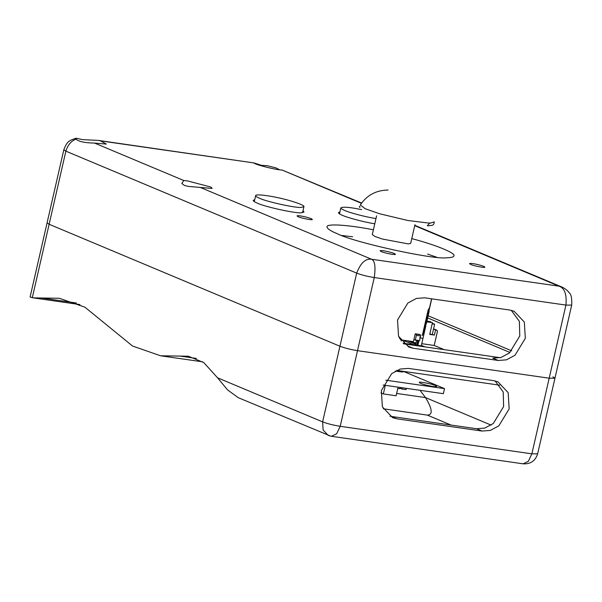 <?xml version="1.0" encoding="UTF-8"?>
<svg xmlns="http://www.w3.org/2000/svg" width="602" height="602" viewBox="0 0 602 602"><rect width="100%" height="100%" fill="white"/><g stroke="black" fill="none" stroke-linecap="round" stroke-linejoin="round"><path stroke-width="0.9" d="M372.307 234.577L375.061 236.511L382.383 239.039L408.382 243.923L410.669 243.358L408.382 243.923L382.383 239.039L375.061 236.511L372.307 234.577L376.604 215.832L372.307 234.577M444.208 349.649L434.192 345.45M409.488 341.078L415.869 343.757M403.069 343.208L416.712 345.164L420.678 346.27M433.508 329.166L437.022 330.265L433.583 328.827L436.849 330.22L437.466 331.348L434.192 345.458L421.769 343.674M416.072 342.862L412.934 342.41L409.917 341.138M417.871 345.413L421.257 346.353M424.952 346.887L421.377 345.367M431.589 298.81L429.444 308.186L428.21 309.789L422.341 335.419L422.965 334.607L424.756 326.803L425.591 326.924L426.005 323.801M418.939 340.74L417.878 345.36L421.272 345.849L422.988 338.339L419.602 337.842L422.98 338.332L425.591 326.924M416.99 345.285L418.142 340.243M413.883 339.626L419.526 340.822L420.632 335.991L420.309 334.75L419.481 334.403L415.222 333.794L413.423 341.643L400.639 339.806L399.818 337.609L399.096 337.504M416.712 345.164L417.863 340.122M412.934 342.41L413.122 341.605M426.81 321.596L432.424 322.642L426.758 321.829M432.424 322.642L429.73 334.403L434.411 335.081L435.57 330.031M415.749 344.261L407.486 340.792M415.342 340.22L416.441 340.378M434.411 335.081L429.813 334.035M429.166 308.073L428.744 311.234L429.173 311.294L428.556 310.707M431.717 298.833L428.985 310.767M429.241 309.067L428.639 309.849L425.441 323.801L426.276 323.921L429.173 311.294M425.441 323.801L428.361 309.729L428.963 308.946M425.313 326.803L424.892 326.743L425.576 323.741M416.637 340.408L415.583 345.006M422.965 334.607L424.478 326.683M422.062 335.306L422.687 334.494M415.222 333.794L416.05 334.14L416.373 335.382L415.267 340.205M400.639 339.806L399.54 337.489M413.785 344.743L404.567 340.882M432.311 334.396L434.636 324.237L432.281 323.251M434.636 324.237L432.138 323.876M427.428 321.122L430.716 321.746L427.428 321.122M361.667 209.624C349.875 207.208 342.937 206.621 340.852 207.856C340.913 208.57 342.207 209.443 344.743 210.474C349.137 212.536 364.677 216.833 375.972 218.571M259.552 198.239C265.903 201.572 296.575 208.292 301.293 207.381L303.912 206.674C305.312 205.199 289.351 200.014 278.508 197.825C268.816 195.575 255.398 193.897 255.662 195.62C255.722 196.335 257.016 197.208 259.552 198.239M395.341 371.05L401.895 371.998L402.083 371.171M402.64 371.72L401.895 371.998M401.489 339.934L401.225 341.071M404.679 340.393L404.002 343.343M399.683 337.873L399.555 338.422M435.246 385.498L436.638 386.439C435.976 387.733 419.481 383.933 419.368 382.481C418.127 381.247 431.694 383.798 435.246 385.498M383.188 385.024L443.365 393.67L444.524 388.629L403.317 371.344M398.088 387.169L396.116 395.77L383.339 393.934L380.931 392.925M385.807 380.193L444.524 388.629M383.339 393.934L385.31 385.333M402.128 387.748L401.843 388.997L406.102 389.607L406.388 388.358M401.843 388.997L399.833 388.155M397.802 388.418L399.713 388.689L399.999 387.44M499.72 385.19L396.71 370.396M427.653 317.931L509.999 352.471M500.239 357.693L403.731 343.84M428.142 315.787L511.73 350.846M361.689 203.062L281.954 169.99C276.657 170.103 254.563 164.534 253.931 162.924L261.501 165.332L267.438 165.746L276.047 167.913L279.501 169.749M100.481 140.883L253.931 162.924L98.307 140.401L100.481 140.883L106.351 144.089L94.537 143.073C84.972 142.93 78.832 141.643 76.115 139.197L76.145 138.182L82.602 139.641L98.307 140.401M359.981 207.464L359.266 206.87L359.861 206.238M183.768 180.502L187.576 180.924L210.948 187.071L212.13 188.449L188.607 186.432L184.423 185.461L181.834 183.482L183.768 180.502L94.537 143.073M32.297 297.727L49.123 224.268L339.942 346.24L322.619 421.874L323.116 430.001L328.225 435.412L331.416 436.292L336.684 433.764L340.19 426.306C333.327 425.2 327.473 423.718 322.619 421.874L217.563 377.808L203.792 362.6L188.358 356.211L160.583 355.79L132.545 346.037L84.905 307.178L59.312 298.276L33.268 297.877L30.1 297.004L47.076 222.89L49.123 224.268L47.076 222.89L63.82 149.778L65.866 151.155L356.685 273.127C361.539 274.971 367.393 276.453 374.256 277.56C375.783 266.821 374.88 260.719 371.539 259.251C365.534 258.363 360.583 262.984 356.685 273.127L339.942 346.24C344.795 348.084 350.65 349.566 357.513 350.673L374.256 277.56L565.933 305.086L571.704 305.094C572.043 298.171 571.14 294.002 568.995 292.58C567.641 290.239 563.412 287.568 561.892 287.026L558.957 286.168C564.563 287.967 566.888 294.273 565.933 305.086L549.19 378.199L554.961 378.199L549.19 378.199L357.513 350.673C350.65 349.566 344.795 348.084 339.942 346.24L49.123 224.268L65.866 151.155C67.951 144.751 71.367 140.763 76.115 139.197M509.804 310.045L514.1 311.234L524.327 322.047L525.328 338.316L515.003 355.248L506.5 359.823L498.253 360.47L413.062 348.234L408.766 347.045L398.539 336.225L397.538 319.963L407.863 303.032L416.366 298.457L424.613 297.809L509.804 310.045M411.76 238.61C435.871 244.961 455.887 253.096 453.953 255.888C453.434 257.084 451.139 257.701 447.075 257.746C434.652 260.139 353.938 242.471 337.225 233.704C330.551 230.98 327.134 228.677 326.984 226.803C326.63 223.229 350.198 225.186 373.406 229.791M470.779 264.459L469.552 263.631C470.139 262.487 484.693 265.843 484.791 267.122C485.889 268.206 473.917 265.964 470.779 264.459M298.246 216.765L297.012 215.937C297.599 214.794 312.152 218.15 312.25 219.429C313.349 220.513 301.376 218.27 298.246 216.765M381.337 251.613L380.103 250.786C380.69 249.642 395.243 252.998 395.341 254.277C396.44 255.361 384.467 253.118 381.337 251.613M374.775 223.786C362.871 221.897 347.098 217.495 342.523 215.365C339.852 214.274 338.49 213.356 338.429 212.604L339.912 211.949M302.972 210.768L304.025 212.002L301.271 212.747C296.304 213.71 264.022 206.637 257.332 203.13C254.661 202.046 253.299 201.121 253.239 200.368L254.729 199.713M498.253 360.47L492.714 358.145L500.962 357.498L509.465 352.922L519.782 335.991L519.383 321.393L511.233 310.308M436.856 257.28L427.563 254.044M352.644 236.782L341.77 235.502M217.563 377.808L227.586 389.938L238.226 397.666L330.378 436.006M420.023 390.314L425.516 397.591C432.379 408.984 432.996 414.831 427.367 415.117L383.263 408.781M552.914 376.822L554.961 378.199L571.704 305.094M523.085 463.818L528.36 461.29L531.867 453.833L340.19 426.306L357.513 350.673L549.19 378.199L531.867 453.833L537.639 453.833C535.366 460.914 530.52 464.247 523.085 463.818L331.416 436.292M408.442 368.401L493.632 380.637L497.937 381.826L508.163 392.639L509.157 408.908L498.84 425.84L490.329 430.415L482.089 431.055L396.899 418.826L392.594 417.637L382.368 406.817L381.375 390.555L391.691 373.624L400.202 369.049L408.442 368.401M389.923 416.238L476.543 428.737L484.791 428.09L493.294 423.515L503.618 406.583L503.212 391.985L495.062 380.9M434.343 221.912L429.911 223.214L407.93 220.513L379.712 213.785L365.128 208.706L360.327 204.958L365.128 208.706L379.712 213.785L407.93 220.513L429.911 223.214L434.343 221.912C433.485 225.63 433.448 225.186 427.879 225.803M420.309 334.75L416.05 334.14M420.632 335.991L416.373 335.382M281.954 169.99L361.478 203.341M414.718 225.675L558.957 286.168L371.539 259.251L200.315 187.44M407.524 345.909L413.062 348.234M76.431 303.017L41.561 298.005M491.134 425.11L425.516 397.591L396.65 393.445M196.372 358.431L180.043 356.091M427.367 415.117L451.131 425.087M391.36 416.501L396.899 418.826M476.543 428.737L482.089 431.055M427.337 225.727L429.881 222.875M414.966 224.614L410.669 243.358L414.966 224.614M360.327 204.958C366.881 195.191 376.13 190.217 388.072 190.051C376.13 190.217 366.881 195.191 360.327 204.958M430.716 321.746L430.626 322.145M427.142 320.926L426.848 322.19M339.475 213.845L340.852 207.856M254.292 201.617L255.662 195.62M302.543 212.664L303.912 206.674M403.054 371.998L403.205 371.329M63.82 149.778C67.161 141.094 68.982 140.695 76.145 138.182M414.801 225.336L561.689 286.943M79.938 304.582L33.268 297.877M160.583 355.79L202.686 361.832M554.961 378.199L537.639 453.833"/></g></svg>
